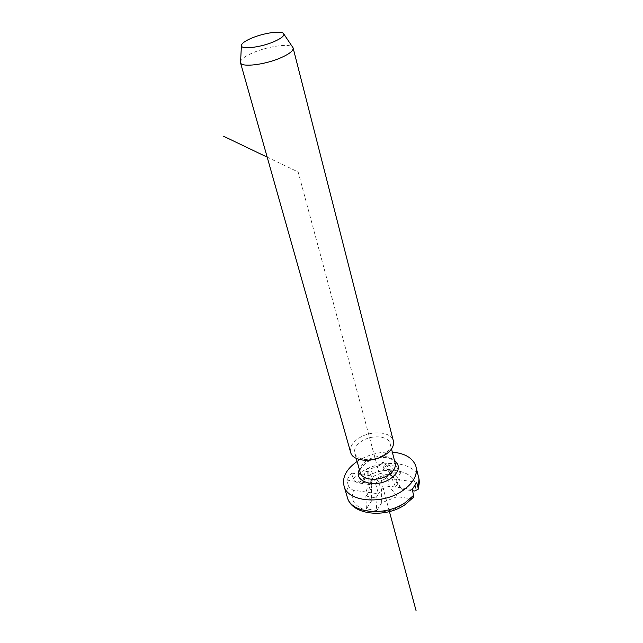 <?xml version="1.0" encoding="UTF-8"?>
<svg xmlns="http://www.w3.org/2000/svg" width="643" height="643" viewBox="0 0 643 643"><rect width="100%" height="100%" fill="white"/><g stroke="black" fill="none" stroke-linecap="round" stroke-linejoin="round"><path stroke-width="0.48" stroke-dasharray="3.21 2.41" d="M347.132 496.637C346.312 493.125 346.738 489.516 348.418 485.795L346.826 480.088L351.576 473.144L353.256 478.673C354.197 480.948 355.997 482.379 358.649 482.965L370.786 484.709L385.848 478.794L390.51 471.576L400.613 472.943L396.225 466.271L390.872 474.59L384.844 465.476L388.613 471.335L392.23 471.825L400.147 479.919L416.672 482.218M400.613 472.943L396 480.217L390.872 474.59L393.725 479.019L388.613 471.335M396 480.217L401.795 489.186L393.725 479.019L400.147 479.919L395.63 487.097L390.381 474.711L392.23 471.825M412.235 489.484L389.168 486.164L381.484 489.194L378.486 493.856L368.503 492.377L371.533 487.748L368.825 483.247L362.556 482.346L367.241 475.33L373.479 476.198L381.026 473.24L383.935 468.795L393.749 470.113L386.491 462.968L384.844 465.476M412.959 497.883L409.929 498.574L397.141 496.669L389.168 486.164L386.748 474.212L390.381 474.711M386.748 474.212L376.468 478.247L374.773 480.835L370.73 480.265L372.434 477.677L368.801 471.753L365.256 471.263L367.161 468.434L370.698 468.908L380.841 464.945L382.489 462.446L386.491 462.968M401.795 489.186L412.525 490.738M390.51 471.576L386.435 464.977L383.935 468.795L382.489 462.446M397.141 496.669L381.693 502.786L381.484 489.194L376.468 478.247M381.693 502.786L376.79 510.526L375.866 497.931L378.486 493.856L374.773 480.835M375.866 497.931L365.859 496.42L368.503 492.377L370.73 480.265M376.79 510.526L366.422 508.886L371.381 501.202L371.533 487.748L372.434 477.677M371.381 501.202L365.971 492.032L368.825 483.247L368.801 471.753M346.826 480.088L362.556 482.346L365.256 471.263M351.576 473.144L367.241 475.33L367.161 468.434M370.786 484.709L373.479 476.198L370.698 468.908M385.848 478.794L381.026 473.24L380.841 464.945M386.435 464.977L396.225 466.271M366.422 508.886L365.859 496.42M365.971 492.032L353.779 490.223C351.118 489.62 349.326 488.141 348.418 485.795M240.442 61.696C241.302 58.947 245.642 55.901 253.463 52.557C267.617 46.489 288.385 43.378 292.34 46.875M350.515 451.965C349.728 446.853 352.685 442.151 359.397 437.851C371.373 430.167 390.936 431.574 393.259 440.568M383.035 455.316C388.742 451.515 391.073 447.488 390.028 443.236C388.099 435.793 371.895 434.604 361.977 440.994C356.109 444.795 353.73 448.894 354.823 453.291C356.728 460.589 373.069 461.867 383.035 455.316M357.122 461.473L358.665 460.476C369.114 454.304 380.334 451.523 392.318 452.133M267.191 157.149L298.151 171.986L389.433 511.587M360.112 472.163C359.437 467.879 361.832 463.949 367.282 460.38C377.063 453.974 393.122 455.3 395.083 462.872C391.603 455.517 377.264 456.313 367.233 461.971C358.513 468.691 360.426 469.736 360.128 472.211M359.397 469.599L366.679 462.116C377.015 456.586 386.258 455.983 394.424 460.3M353.256 478.673L361.808 471.713C381.709 458.596 414.518 461.513 418.657 477.604L418.987 478.89M358.649 482.965L365.57 477.403C386.861 462.944 421.904 471.849 414.518 491.019M409.929 498.574L402.92 504.474C380.15 520.291 344.383 509.007 353.779 490.223M283.282 33.219L283.933 34.2M241.43 45.171L241.406 45.653M293.087 47.823L293.2 48.257M390.028 443.236L391.507 448.991M354.823 453.291L356.246 458.355M415.836 466.079L416.198 467.565"/><path stroke-width="0.96" d="M412.525 490.738L414.518 491.019L418.135 489.347L418.127 487.908L416.672 482.218L412.235 489.484L413.618 495.359L412.959 497.883M283.933 34.2L293.087 47.823C293.73 50.556 289.567 53.908 280.581 57.886C264.844 64.79 241.599 67.555 240.53 62.829L241.406 45.653M251.952 38.001C263.421 33.163 280.219 30.551 283.282 33.219C285.243 35.252 282.036 38.114 273.677 41.795C259.804 47.775 239.702 49.792 241.43 45.171C242.114 43.057 245.626 40.67 251.952 38.001M293.2 48.257L393.259 440.568C394.513 445.671 391.7 450.518 384.819 455.107C372.771 463.024 353.015 461.489 350.732 452.712L350.515 451.965M392.318 452.133C404.929 453.291 412.766 457.937 415.836 466.079C417.99 474.92 413.361 483.279 401.955 491.164C381.709 504.94 348.193 501.813 344.174 486.542C341.827 477.596 346.135 469.237 357.122 461.473M389.433 511.587L416.117 610.85M267.191 157.149L223.627 136.26M391.507 448.991L395.083 462.872C396.144 467.188 393.862 471.255 388.235 475.064C378.414 481.631 362.226 480.217 360.297 472.806L360.112 472.163M394.424 460.3C400.79 465.853 399.44 472.018 390.381 478.802C375.584 488.857 352.541 481.623 359.397 469.599M416.198 467.565L418.657 477.604C419.638 480.868 419.461 484.3 418.127 487.908M413.618 495.359L404.953 502.818C384.892 516.61 351.568 513.323 347.509 497.923L347.132 496.637M240.53 62.829L350.732 452.712M356.246 458.355L360.128 472.211M344.174 486.542L347.509 497.923C352.147 514.914 384.916 518.571 404.841 504.827L413.32 497.457M418.987 478.89L418.143 489.347"/></g></svg>
